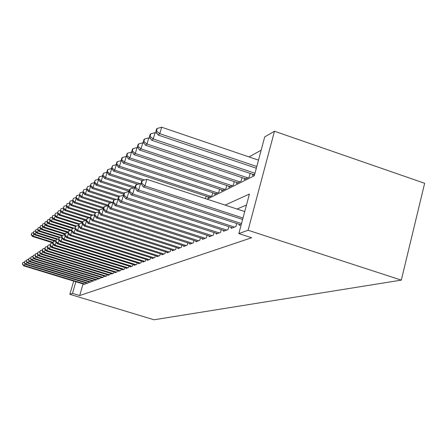 <?xml version="1.0" encoding="UTF-8"?>
<svg xmlns="http://www.w3.org/2000/svg" width="447" height="447" viewBox="0 0 447 447"><rect width="100%" height="100%" fill="white"/><g stroke="black" fill="none" stroke-linecap="round" stroke-linejoin="round"><path stroke-width="0.67" d="M207.157 199.189L254.304 175.766L264.697 136.938L274.475 131.239L424.65 183.27L401.311 280.118L154.025 319.778L69.849 294.305L72.492 293.355L79.7 295.54L251.65 237.737L238.827 233.58L249.409 194.048L225.109 205.095M261.149 150.203L249.035 156.914M239.408 224.377L239.156 225.316L241.251 224.517M231.395 227.473L231.155 228.367L235.91 226.551L236.731 223.506M223.729 230.434L223.5 231.289L228.054 229.551L228.836 226.646M216.382 233.273L216.164 234.088L220.527 232.423L221.276 229.641M209.341 235.994L209.129 236.776L213.314 235.178L214.035 232.513M202.58 238.603L202.379 239.352L206.397 237.821L207.09 235.267M196.093 241.106L195.892 241.827L199.753 240.352L200.424 237.905M189.852 243.514L189.662 244.207L193.372 242.788L194.015 240.441M183.846 245.828L183.667 246.493L187.237 245.129L187.857 242.877M178.068 248.057L177.895 248.694L181.331 247.387L181.929 245.219M172.503 250.203L172.33 250.817L175.643 249.555L176.219 247.47M167.133 252.27L166.971 252.868L170.162 251.644L170.72 249.638M161.959 254.27L161.797 254.84L164.882 253.661L165.418 251.728M156.958 256.192L156.808 256.746L159.78 255.611L160.3 253.745M152.131 258.053L151.98 258.584L154.858 257.489L155.36 255.69M147.465 259.852L147.32 260.366L150.097 259.305L150.589 257.567M142.956 261.59L142.816 262.087L145.498 261.059L145.973 259.383M138.587 263.272L138.453 263.747L141.051 262.758L141.509 261.137M134.363 264.898L134.234 265.362L136.748 264.4L137.19 262.83M130.273 266.473L130.144 266.92L132.58 265.993L133.01 264.473M126.305 267.999L126.183 268.435L128.546 267.529L128.959 266.066M122.461 269.48L122.338 269.899L124.629 269.027L125.031 267.602M118.729 270.916L118.611 271.323L120.835 270.474L121.226 269.094M115.108 272.307L114.996 272.704L117.153 271.882L117.533 270.541M111.594 273.659L111.487 274.045L113.577 273.246L113.951 271.949M108.185 274.972L108.073 275.346L110.107 274.57L110.47 273.307M104.866 276.246L104.76 276.609L106.738 275.855L107.09 274.631M101.642 277.486L101.542 277.838L103.464 277.106L103.805 275.916M98.508 278.693L98.407 279.034L100.279 278.319L100.609 277.168M95.457 279.861L95.362 280.196L97.178 279.504L97.502 278.38M92.49 281.007L92.395 281.331L94.166 280.655L94.479 279.565M89.601 282.113L89.506 282.431L91.233 281.772L91.534 280.71M86.785 283.197L86.696 283.504L88.372 282.862L88.674 281.833M205.486 198.641L206.162 196.16M208.218 196.836L207.978 197.714L211.956 195.725L212.772 192.752M214.912 193.462L214.661 194.372L218.801 192.305L219.645 189.21M221.874 189.947L221.617 190.897L225.925 188.74L226.802 185.511M229.127 186.282L228.858 187.276L233.351 185.03L234.262 181.655M236.692 182.465L236.407 183.499L241.095 181.158L242.05 177.627M244.582 178.476L244.291 179.56L249.186 177.113L250.175 173.419M252.823 174.313L252.521 175.447L254.678 174.369M246.476 204.989L237.066 209.028M83.053 283.946L79.7 295.54M84.042 284.253L85.589 283.923L85.88 282.923M238.827 233.58L248.096 230.25L401.311 280.118M248.096 230.25L274.475 131.239M73.694 281.09L69.849 294.305M75.861 281.75L72.492 293.355M24.909 263.467L24.289 265.535L85.114 284.108M22.546 263.931L22.987 262.456L22.35 264.065L24.289 265.535L23.797 265.853L84.433 284.37M24.512 262.065L22.987 262.456M22.35 264.065L23.797 265.853M53.059 242.313L33.1 236.094L32.581 236.513L52.902 242.838M33.81 233.731L33.1 236.094L31.357 234.524L31.793 233.06L31.357 234.524M32.581 236.513L31.15 234.697M31.793 233.06L33.318 232.663M26.921 262.093L26.284 264.216L87.88 283.052M24.512 262.596L24.959 261.098L24.317 262.73L26.284 264.216L25.781 264.551L87.182 283.32M26.529 260.696L24.959 261.098M24.317 262.73L25.781 264.551M28.988 260.679L28.334 262.864L90.724 281.968M26.535 261.221L26.993 259.707L26.334 261.361L28.334 262.864L27.815 263.205L90.009 282.241M28.602 259.294L26.993 259.707M26.334 261.361L27.815 263.205M31.111 259.232L30.441 261.478L93.646 280.85M28.614 259.813L29.072 258.277L28.407 259.958L30.441 261.478L29.904 261.825L92.909 281.135M30.731 257.852L29.072 258.277M28.407 259.958L29.904 261.825M33.29 257.735L32.603 260.048L96.647 279.705M30.754 258.366L31.217 256.807L30.536 258.511L32.603 260.048L32.055 260.411L95.887 279.995M32.922 256.371L31.217 256.807M30.536 258.511L32.055 260.411M55.791 240.816L35.201 234.396L34.67 234.826L54.925 241.14M35.928 231.965L35.201 234.396L33.43 232.809L33.877 231.328L33.43 232.809M34.67 234.826L33.223 232.982M33.877 231.328L35.442 230.915M58.026 239.106L37.358 232.652L36.816 233.094L56.965 239.385M38.107 230.149L37.358 232.652L35.564 231.043L36.011 229.54L35.564 231.043M36.816 233.094L35.347 231.222M36.011 229.54L37.621 229.121M60.138 237.29L39.576 230.859L39.018 231.311L59.183 237.62M40.347 228.288L39.576 230.859L37.755 229.233L38.213 227.707L37.755 229.233M39.018 231.311L37.531 229.417M38.213 227.707L39.861 227.277M62.356 235.44L41.856 229.02L41.28 229.484L62.016 235.977M42.644 226.372L41.856 229.02L40.006 227.372L40.465 225.83L40.006 227.372M41.28 229.484L39.777 227.557M40.465 225.83L42.163 225.383M35.531 256.204L34.821 258.584L99.731 278.531M32.944 256.88L33.419 255.298L32.726 257.031L34.821 258.584L34.263 258.953L98.949 278.827M35.168 254.846L33.419 255.298M32.726 257.031L34.263 258.953M65.206 233.72L44.197 227.126L43.605 227.607L65.027 234.323M45.007 224.4L44.197 227.126L42.32 225.456L42.789 223.891L42.32 225.456M43.605 227.607L42.085 225.651M42.789 223.891L44.532 223.433M37.839 254.622L37.112 257.075L102.899 277.319M35.201 255.349L35.682 253.745L34.978 255.5L37.112 257.075L36.531 257.455L102.1 277.626M37.487 253.281L35.682 253.745M34.978 255.5L36.531 257.455M68.318 232.004L46.605 225.182L45.996 225.674L68.011 232.585M47.443 222.371L46.605 225.182L44.7 223.489L45.169 221.902L44.7 223.489M45.996 225.674L44.46 223.69M45.169 221.902L46.969 221.433M40.213 252.996L39.465 255.522L106.157 276.078M37.526 253.773L38.012 252.147L37.291 253.93L39.465 255.522L38.867 255.913L105.336 276.391M39.867 251.672L38.012 252.147M37.291 253.93L38.867 255.913M71.537 230.25L49.081 223.182L48.455 223.684L70.358 230.579M49.941 220.282L49.081 223.182L47.147 221.466L47.628 219.857L47.147 221.466M48.455 223.684L46.901 221.667M47.628 219.857L49.477 219.371M42.661 251.32L41.884 253.924L109.515 274.793M39.917 252.147L40.409 250.504L39.677 252.315L41.884 253.924L41.269 254.332L108.666 275.117M42.32 250.013L40.409 250.504M39.677 252.315L41.269 254.332M74.018 228.177L51.629 221.12L50.986 221.639L72.766 228.506M52.517 218.136L51.629 221.12L49.667 219.382L50.148 217.75L49.667 219.382M50.986 221.639L49.41 219.594M50.148 217.75L52.059 217.248M45.175 249.594L44.376 252.281L112.962 273.48M42.381 250.482L42.873 248.811L42.13 250.65L42.381 250.482L44.376 252.281L43.745 252.695L112.091 273.81M44.845 248.303L42.873 248.811M42.13 250.65L43.745 252.695M47.768 247.811L46.946 250.588L116.522 272.122M44.912 248.761L45.415 247.062L44.655 248.934L44.912 248.761L46.946 250.588L46.292 251.018L115.622 272.463M47.449 246.543L45.415 247.062M44.655 248.934L46.292 251.018M50.438 245.973L49.589 248.839L120.182 270.726M47.527 246.99L48.036 245.269L47.265 247.169L47.527 246.99L49.589 248.839L48.924 249.281L119.254 271.078M50.131 244.727L48.036 245.269M47.265 247.169L48.924 249.281M53.199 244.079L52.321 247.04L123.959 269.284M50.22 245.163L50.74 243.414L49.947 245.347L50.22 245.163L52.321 247.04L51.629 247.498L123.003 269.647M52.902 242.855L50.74 243.414M49.947 245.347L51.629 247.498M56.043 242.123L55.137 245.185L127.848 267.798M53.003 243.274L53.528 241.503L52.718 243.464L53.003 243.274L55.137 245.185L54.422 245.654L126.864 268.172M55.758 240.922L53.528 241.503M52.718 243.464L54.422 245.654M58.976 240.1L58.043 243.269L131.865 266.267M55.869 241.33L56.4 239.531L55.579 241.525L55.869 241.33L58.043 243.269L57.305 243.755L130.848 266.652M58.708 238.933L56.4 239.531M55.579 241.525L57.305 243.755M62.004 238.011L61.043 241.291L136.011 264.68M58.831 239.318L59.373 237.491L58.529 239.525L58.831 239.318L61.043 241.291L60.284 241.788L134.96 265.082M61.753 236.871L59.373 237.491M58.529 239.525L60.284 241.788M65.139 235.848L64.139 239.246L140.291 263.048M61.893 237.245L62.44 235.385L61.58 237.458L61.893 237.245L64.139 239.246L63.357 239.76L139.207 263.462M64.904 234.748L62.44 235.385M61.58 237.458L63.357 239.76M68.38 233.613L67.346 237.128L144.711 261.361M65.055 235.1L65.614 233.211L64.731 235.318L65.055 235.1L67.346 237.128L66.536 237.664L143.593 261.786M68.156 232.546L65.614 233.211M64.731 235.318L66.536 237.664M71.727 231.295L70.66 234.943L149.281 259.618M68.324 232.881L68.894 230.959L67.994 233.105L68.324 232.881L70.66 234.943L69.821 235.496L148.125 260.059M71.526 230.272L68.894 230.959M67.994 233.105L69.821 235.496M75.197 228.898L74.09 232.68L154.014 257.813M71.71 230.585L72.285 228.629L71.369 230.82L71.71 230.585L74.09 232.68L73.219 233.256L152.813 258.271M75.018 227.92L72.285 228.629M71.369 230.82L73.219 233.256M78.789 226.405L77.638 230.339L158.903 255.941M75.219 228.21L75.8 226.221L74.861 228.451L75.219 228.21L77.638 230.339L76.739 230.931L157.668 256.416M78.627 225.484L75.8 226.221M74.861 228.451L76.739 230.931M76.521 226.031L54.255 219.002L53.59 219.533L75.476 226.445M55.171 215.918L54.255 219.002L52.26 217.236L52.752 215.583L52.26 217.236M53.59 219.533L51.997 217.454M52.752 215.583L54.713 215.063M79.236 223.863L56.959 216.817L56.272 217.365L78.907 224.528M57.898 213.638L56.959 216.817L54.931 215.029L55.428 213.348L54.931 215.029M56.272 217.365L54.657 215.253M55.428 213.348L57.451 212.817M82.701 221.841L59.742 214.566L59.038 215.136L82.488 222.561M60.714 211.28L59.742 214.566L57.68 212.75L58.188 211.051L57.68 212.75M59.038 215.136L57.4 212.984M58.188 211.051L60.272 210.498M86.416 219.801L62.614 212.241L61.887 212.828L85.863 220.438M63.619 208.855L62.614 212.241L60.518 210.403L61.027 208.676L60.518 210.403M61.887 212.828L60.228 210.643M61.027 208.676L63.183 208.106M90.126 217.661L65.575 209.85L64.826 210.453L88.674 218.041M66.609 206.346L65.575 209.85L63.44 207.984L63.96 206.229L63.44 207.984M64.826 210.453L63.144 208.229M63.96 206.229L66.184 205.642M93.054 215.169L68.631 207.38L67.86 208.006L91.562 215.56M69.698 203.754L68.631 207.38L66.463 205.486L66.989 203.709L66.463 205.486M67.86 208.006L66.156 205.743M66.989 203.709L69.285 203.1M96.066 212.588L71.788 204.832L70.989 205.475L94.965 213.135M72.889 201.083L71.788 204.832L69.581 202.91L70.112 201.1L69.581 202.91M70.989 205.475L69.263 203.173M70.112 201.1L72.487 200.468M99.43 210.006L75.046 202.195L74.219 202.865L99.139 210.839M76.186 198.312L75.046 202.195L72.8 200.245L73.342 198.407L72.8 200.245M74.219 202.865L72.47 200.519M73.342 198.407L76.124 197.496L76.677 195.624L75.789 197.775L77.56 200.161L103.469 208.475M103.721 207.598L78.415 199.474L77.56 200.161M79.594 195.451L78.415 199.474L76.124 197.496M76.677 195.624L79.225 194.948M108.235 205.134L81.896 196.658L81.013 197.373L107.336 205.832M83.12 192.489L81.896 196.658L79.566 194.652L80.125 192.752L79.566 194.652M81.013 197.373L79.214 194.937M80.125 192.752L82.79 192.042M112.51 202.457L85.5 193.747L84.589 194.484L110.761 202.916M86.768 189.422L85.5 193.747L83.125 191.707L83.695 189.774L83.125 191.707M84.589 194.484L82.762 192.003M83.695 189.774L86.483 189.031M116.097 199.418L89.232 190.735L88.288 191.495L114.281 199.893M90.545 186.243L89.232 190.735L86.813 188.656L87.388 186.695L86.813 188.656M88.288 191.495L86.439 188.969M87.388 186.695L90.305 185.913M82.511 223.824L81.32 227.909L163.971 254.008M78.851 225.746L79.443 223.723L78.476 225.998L78.851 225.746L81.32 227.909L80.387 228.523L162.691 254.499M82.377 222.958L79.443 223.723M78.476 225.998L80.387 228.523M86.372 221.148L85.131 225.394L169.223 252.007M82.611 223.193L83.215 221.131L82.231 223.45L82.611 223.193L85.131 225.394L84.165 226.031L167.893 252.51M86.26 220.337L83.215 221.131M82.231 223.45L84.165 226.031M90.378 218.365L89.093 222.785L174.671 249.929M86.517 220.544L87.131 218.443L86.12 220.812L86.517 220.544L89.093 222.785L88.087 223.444L173.291 250.454M90.294 217.616L87.131 218.443M86.12 220.812L88.087 223.444M94.54 215.471L93.2 220.075L180.32 247.772M90.573 217.79L91.199 215.655L90.16 218.075L90.573 217.79L93.2 220.075L92.16 220.762L178.889 248.32M94.485 214.795L91.199 215.655M90.16 218.075L92.16 220.762M119.785 196.255L93.093 187.611L92.116 188.399L118.673 196.998M94.457 182.946L93.093 187.611L90.629 185.499L91.21 183.499L90.238 185.823L90.629 185.499M92.116 188.399L90.238 185.823M91.21 183.499L94.272 182.683M124.098 193.143L97.1 184.371L96.088 185.192L123.797 194.188M98.519 179.521L97.1 184.371L94.585 182.231L95.177 180.191L94.183 182.56L94.585 182.231M96.088 185.192L94.183 182.56M95.177 180.191L98.385 179.336M129.451 190.198L101.257 181.013L100.201 181.862L129.144 191.288M102.726 175.967L101.257 181.013L98.686 178.834L99.29 176.761L98.273 179.18L98.686 178.834M100.201 181.862L98.273 179.18M99.29 176.761L102.654 175.861M135.044 187.159L105.57 177.526L104.475 178.409L133.647 187.936M103.564 173.201L107.084 172.251L105.57 177.526L102.95 175.313L103.564 173.201L102.514 175.671L102.95 175.313M104.475 178.409L102.514 175.671M98.86 212.459L97.468 217.259L186.187 245.532M94.786 214.934L95.423 212.755L94.362 215.225L94.786 214.934L97.468 217.259L96.384 217.968L184.7 246.101M98.837 211.861L95.423 212.755M94.362 215.225L96.384 217.968M111.739 168.569L110.051 173.905L108.912 174.827L137.911 184.32M140.073 183.745L110.051 173.905L107.369 171.654L107.995 169.502L107.543 169.877L106.922 172.022L107.369 171.654M108.912 174.827L106.922 172.022M107.995 169.502L111.61 168.53M103.358 209.319L101.91 214.325L192.283 243.207M99.167 211.962L99.81 209.744L99.363 210.051L98.72 212.264L99.167 211.962L101.91 214.325L100.782 215.068L190.735 243.794M103.369 208.81L99.81 209.744M98.72 212.264L100.782 215.068M116.594 164.764L116.293 164.664L114.706 170.145L113.527 171.1L142.342 180.56M144.554 179.951L114.706 170.145L111.968 167.848L112.605 165.658L111.499 168.234L111.968 167.848M113.527 171.1L111.499 168.234M112.605 165.658L116.293 164.664M108.04 206.05L106.526 211.28L198.619 240.788M103.726 208.872L104.38 206.609L103.916 206.927L103.263 209.19L103.726 208.872L106.526 211.28L105.352 212.057L197.01 241.402M108.09 205.637L104.38 206.609M103.263 209.19L105.352 212.057M121.651 160.803L121.165 160.641L119.55 166.228L118.321 167.223L209.129 197.138M210.788 196.311L119.55 166.228L116.751 163.893L117.399 161.658L116.913 162.065L116.265 164.295L116.751 163.893M118.321 167.223L116.265 164.295M117.399 161.658L121.165 160.641M109.141 203.346L108.655 203.676L107.99 205.983L108.47 205.654L109.141 203.346L113.002 202.329L111.337 208.106L205.212 238.268M108.47 205.654L111.337 208.106L110.113 208.911L203.541 238.91M107.99 205.983L110.113 208.911M126.92 156.679L126.238 156.456L124.59 162.155L123.311 163.189L215.856 193.774M217.583 192.914L124.59 162.155L121.729 159.775L122.389 157.495L121.88 157.92L121.226 160.194L121.729 159.775M123.311 163.189L121.226 160.194M122.389 157.495L126.238 156.456M118.12 198.926L116.349 204.799L212.085 235.647M113.415 202.301L114.097 199.943L113.594 200.29L112.912 202.642L113.415 202.301L116.349 204.799L115.075 205.642L210.336 236.312M118.047 198.904L114.097 199.943M112.912 202.642L115.075 205.642M132.413 152.393L131.519 152.092L129.848 157.908L128.512 158.987L222.863 190.277M224.657 189.377L129.848 157.908L126.92 155.483L127.591 153.159L127.06 153.6L126.389 155.919L126.92 155.483M128.512 158.987L126.389 155.919M127.591 153.159L131.519 152.092M123.456 195.378L121.578 201.351L219.242 232.915M118.578 198.803L119.271 196.395L118.74 196.758L118.053 199.155L118.578 198.803L121.578 201.351L120.249 202.228L217.426 233.608M123.305 195.328L119.271 196.395M118.053 199.155L120.249 202.228M138.151 147.918L137.033 147.544L135.329 153.477L133.932 154.606L230.155 186.628M232.027 185.689L135.329 153.477L132.329 151.008L133.01 148.639L132.457 149.097L131.776 151.466L132.329 151.008M133.932 154.606L131.776 151.466M133.01 148.639L137.033 147.544M129.032 191.674L127.037 197.747L226.713 230.065M123.964 195.149L124.668 192.691L124.115 193.065L123.411 195.518L123.964 195.149L127.037 197.747L125.652 198.664L224.813 230.786M128.797 191.595L124.668 192.691M123.411 195.518L125.652 198.664M144.152 143.258L142.783 142.8L141.045 148.857L139.593 150.03L237.765 182.823M239.715 181.845L141.045 148.857L137.978 146.337L138.671 143.917L138.095 144.398L137.402 146.817L137.978 146.337M139.593 150.03L137.402 146.817M138.671 143.917L142.783 142.8M134.938 187.829L134.541 187.701L132.742 193.987L234.513 227.087M129.591 191.333L130.312 188.818L129.736 189.215L129.015 191.718L129.591 191.333L132.742 193.987L131.295 194.942L232.529 227.841M134.541 187.701L130.312 188.818M129.015 191.718L131.295 194.942M150.427 138.386L148.79 137.838L147.018 144.029L145.504 145.253L245.705 178.856M247.744 177.833L147.018 144.029L143.873 141.459L144.582 138.989L143.979 139.492L143.275 141.956L143.873 141.459M145.504 145.253L143.275 141.956M144.582 138.989L148.79 137.838M141.191 183.829L140.542 183.622L138.71 190.048L241.497 223.595M135.48 187.338L136.212 184.767L135.609 185.181L134.877 187.746L135.48 187.338L138.71 190.048L137.195 191.048L240.592 224.768M140.542 183.622L136.212 184.767M134.877 187.746L137.195 191.048M156.992 133.301L155.075 132.653L153.271 138.978L151.678 140.263L253.997 174.71M254.974 173.252L153.271 138.978L150.041 136.357L150.762 133.832L150.131 134.357L149.41 136.877L150.041 136.357M151.678 140.263L149.41 136.877M150.762 133.832L155.075 132.653M244.721 211.548L146.834 179.348L144.962 185.924L242.989 218.03M141.643 183.153L142.392 180.527L141.76 180.962L141.017 183.583L141.643 183.153L144.962 185.924L143.375 186.975L242.609 219.449M146.834 179.348L142.392 180.527M141.017 183.583L143.375 186.975M258.489 160.127L161.652 127.222L159.814 133.692L158.149 135.033L256.321 168.223M256.779 166.507L159.814 133.692L156.5 131.016L157.232 128.434L156.573 128.982L155.841 131.563L156.5 131.016M158.149 135.033L155.841 131.563M157.232 128.434L161.652 127.222"/></g></svg>
